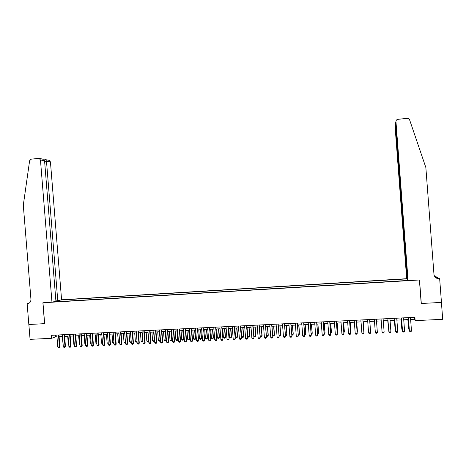 <?xml version="1.0" encoding="UTF-8"?>
<svg xmlns="http://www.w3.org/2000/svg" width="466" height="466" viewBox="0 0 466 466"><rect width="100%" height="100%" fill="white"/><g stroke="black" fill="none" stroke-linecap="round" stroke-linejoin="round"><path stroke-width="0.7" d="M407.482 279.454L406.684 278.691L61.582 299.784L50.439 161.9L46.483 161.143L44.614 161.341M410.616 319.449L414.472 319.262L415.154 320.643L414.897 317.294L51.441 335.31L51.679 338.299L55.646 336.842L56.963 336.778M51.679 338.299L30.069 339.347L28.863 324.511L44.66 323.66L42.965 302.766L419.412 279.979L421.2 303.5L441.418 302.417L442.7 319.303L415.154 320.643M53.008 301.956L407.942 280.45M406.83 278.889L60.592 300.034M59.106 336.673L62.502 336.504M64.64 336.4L68.059 336.236M70.191 336.132L73.634 335.963M75.772 335.858L79.232 335.689M81.364 335.584L84.847 335.409M86.979 335.304L90.486 335.136M92.618 335.031L96.147 334.856M98.274 334.751L101.827 334.582M103.953 334.477L107.529 334.303M109.656 334.198L113.25 334.017M115.376 333.918L118.999 333.738M121.119 333.633L124.76 333.458M126.88 333.353L130.55 333.173M132.664 333.068L136.357 332.887M138.472 332.782L142.188 332.602M144.303 332.497L148.042 332.316M150.151 332.211L153.914 332.025M156.028 331.926L159.815 331.74M161.923 331.635L165.733 331.448M167.836 331.343L171.674 331.157M173.777 331.052L177.639 330.866M179.742 330.761L183.627 330.575M185.724 330.47L189.633 330.278M191.73 330.173L195.668 329.98M197.765 329.881L201.726 329.683M203.817 329.584L207.801 329.386M209.892 329.287L213.906 329.089M215.991 328.984L220.028 328.786M222.119 328.687L226.179 328.489M228.264 328.384L232.353 328.186M234.433 328.081L238.551 327.883M240.631 327.779L244.772 327.575M246.852 327.476L251.017 327.272M253.09 327.167L257.284 326.963M261.216 326.771L261.921 335.765L260.063 335.852L259.364 326.858L263.581 326.654M265.649 326.555L269.901 326.346M271.969 326.241L276.245 326.031M278.307 325.932L282.612 325.722M284.674 325.623L289.007 325.408M291.064 325.309L295.427 325.093M297.483 324.994L301.869 324.779M303.925 324.68L308.341 324.458M310.391 324.359L314.835 324.144M316.88 324.045L321.354 323.823M323.398 323.724L327.901 323.503M329.945 323.404L334.472 323.183M336.516 323.078L341.071 322.856M343.11 322.757L347.7 322.53M349.733 322.431L354.352 322.204M356.385 322.105L361.034 321.878M363.061 321.779L367.738 321.552M369.759 321.453L374.472 321.22L375.182 330.534L374.466 321.22M376.493 321.121L381.217 320.888M383.262 320.789L387.997 320.556M390.059 320.457L394.801 320.224M396.881 320.125L401.628 319.892M403.737 319.787L408.49 319.554M414.326 317.323L414.472 319.262M55.506 335.106L55.646 336.842M60.032 301.531L59.928 300.203M58.081 300.669L57.761 301.665M410.464 317.515L411.49 330.901L411.006 331.71L409.975 331.757L409.346 330.813L408.338 317.62M411.49 330.901L409.422 330.994L408.397 317.614M409.264 329.73L408.63 328.984L409.206 328.961M407.855 319.583L408.63 328.984L407.913 319.583M408.094 280.666L395.954 121.585L395.541 123.007L407.511 279.85L408.094 280.666L419.517 279.973L421.305 303.494L441.453 302.411L439.659 278.755L439.153 278.365L437.865 278.447L439.659 278.755M395.954 121.585C395.983 120.35 396.63 119.599 397.882 119.343L407.377 118.312L408.991 118.813L409.532 119.628L425.854 167.533L433.968 274.352C434.324 276.757 435.745 278.214 438.226 278.738L439.269 278.779M434.714 276.542L437.632 277.194L435.366 277.334M437.725 278.452L437.632 277.194M407.243 279.472L395.354 123.665L394.958 125.028L406.684 278.691M434.848 276.728L437.137 277.124L435.273 277.241M437.469 278.569L437.976 278.54M437.207 278.487L438.226 278.738M435.576 277.526L437.854 278.441M395.716 122.401L395.593 123.641M55.891 300.867L57.767 300.751L46.483 161.143L45.785 159.692L49.21 160.362L50.439 161.9M57.767 300.751L61.582 299.784M44.579 323.666L42.884 302.766L51.965 302.218L40.46 159.989L39.191 158.405L38.649 158.364L31.111 159.186L29.62 160.723L23.3 205.186L30.942 299.306C30.913 301.846 29.748 303.314 27.447 303.704L27.15 303.721L28.834 324.511L44.66 323.643M27.15 303.721L28.863 303.314M51.965 302.218L55.92 301.217L44.567 160.776L40.46 159.989M42.523 159.052L44.567 160.776M403.585 317.853L404.61 331.215L404.133 332.019L403.102 332.066L402.49 331.122L401.482 317.958M404.61 331.215L402.548 331.309L401.529 317.958M396.735 318.191L397.754 331.524L397.288 332.334L396.263 332.38L395.657 331.437L394.65 318.295M397.754 331.524L395.704 331.617L394.685 318.295M390.933 331.839L390.467 332.642L389.448 332.689L388.889 331.932L387.846 318.633L388.889 331.932L390.933 331.839L389.914 318.534M384.135 332.147L383.681 332.951L382.662 332.998L382.073 332.054L381.072 318.971L382.103 332.241L384.135 332.147L383.116 318.866M401.127 319.915L401.826 329.118L402.344 329.276M401.168 319.915L401.884 329.299L402.403 330.004M394.422 320.241L395.121 329.427L395.517 329.59M394.452 320.241L395.168 329.608L395.558 330.132M387.741 320.573L388.708 329.905M387.764 320.567L388.737 330.266M377.367 332.456L376.918 333.254L375.905 333.301L375.34 332.549L374.32 319.303L375.34 332.549L377.367 332.456L376.347 319.204M369.608 319.536L370.621 332.765L370.179 333.563L369.171 333.609L368.606 332.858L367.592 319.641M368.606 332.858L370.621 332.765L369.614 319.536M370.476 330.749L369.835 321.447M370.487 330.866L369.847 321.447M361.901 333.161L363.905 333.068L362.909 319.868L363.905 333.068L363.474 333.866L362.472 333.912L361.901 333.161L360.882 319.973M363.771 331.058L363.247 321.773M363.795 331.349L363.264 321.767M356.205 320.2L357.218 333.376L356.793 334.169L355.791 334.215L355.22 333.464L354.207 320.299M355.22 333.464L357.236 333.19L356.234 320.2M357.096 331.367L357.393 331.355L356.682 322.093M357.131 331.839L357.41 331.175L356.711 322.093M349.547 320.532L350.56 333.679L350.135 334.472L349.139 334.518L348.568 333.767L347.554 320.631M348.568 333.767L350.583 333.493L349.587 320.532M350.444 331.675L350.851 331.652L350.141 322.414M350.496 332.328L350.881 331.477L350.182 322.414M342.912 320.864L343.925 333.982L343.512 334.774L342.516 334.815L341.939 334.07L340.926 320.957M341.939 334.07L343.96 333.796L342.964 320.858M343.821 331.978L344.339 331.955L343.628 322.734M343.879 332.736L344.374 331.775L343.675 322.728M336.306 321.19L337.314 334.285L336.906 335.071L335.922 335.118L335.339 334.372L334.326 321.29M335.339 334.372L337.367 334.099L336.37 321.185M337.227 332.287L337.85 332.258L337.139 323.049M337.285 333.039L337.897 332.077L337.198 323.049M329.724 321.517L330.738 334.582L330.33 335.369L329.351 335.415L328.763 334.67L327.755 321.616M328.763 334.67L330.796 334.396L329.8 321.511M330.656 332.59L331.384 332.555L330.674 323.369M330.714 333.341L331.442 332.375L330.749 323.363M323.171 321.843L324.179 334.879L323.783 335.666L322.804 335.712L322.216 334.972L321.208 321.936M322.216 334.972L324.249 334.693L323.253 321.837M324.109 332.893L324.948 332.852L324.237 323.684M324.167 333.644L325.018 332.672L324.319 323.678M316.641 322.163L317.649 335.176L317.259 335.963L316.286 336.009L315.698 335.27L314.69 322.262M315.698 335.27L317.73 334.996L316.734 322.157M317.591 333.19L318.534 333.149L317.824 323.998M317.649 333.941L318.15 333.918L318.61 332.969L317.917 323.992M310.14 322.484L311.236 335.287L310.764 336.26L309.791 336.301L309.203 335.567L308.195 322.583M310.245 322.484L311.236 335.287M309.203 335.567L311.148 335.473L310.764 336.26M311.096 333.493L312.144 333.44L311.439 324.307M312.237 333.266L311.771 334.215L312.237 333.266L311.538 324.307M311.771 334.215L311.154 334.238M303.663 322.81L304.77 335.584L304.292 336.551L303.319 336.598L302.731 335.858L301.723 322.903M303.78 322.804L304.77 335.584M302.731 335.858L304.671 335.77L304.292 336.551M304.63 333.79L305.783 333.738L305.073 324.621M305.882 333.557L305.411 334.506L305.882 333.557L305.189 324.616M305.411 334.506L304.688 334.536M297.209 323.124L298.327 335.881L297.844 336.842L296.877 336.889L296.283 336.155L295.281 323.223M297.337 323.119L298.327 335.881M296.283 336.155L298.217 336.068L297.844 336.842M298.188 334.087L299.446 334.029L298.735 324.93M299.551 333.848L299.079 334.798L299.551 333.848L298.857 324.924M299.079 334.798L298.246 334.833M290.784 323.445L291.908 336.172L291.425 337.134L290.464 337.18L289.864 336.446L288.862 323.544M290.918 323.439L291.908 336.172M289.864 336.446L291.786 336.359L291.425 337.134M291.774 334.384L293.131 334.32L292.421 325.239M293.248 334.139L292.77 335.083L293.248 334.139L292.555 325.233M292.77 335.083L291.832 335.13M284.382 323.765L285.518 336.464L285.029 337.425L284.068 337.466L283.474 336.737L282.466 323.858M284.528 323.753L285.518 336.464M283.474 336.737L285.384 336.65L285.029 337.425M285.378 334.681L286.84 334.611L286.136 325.548M286.969 334.431L286.485 335.374L286.969 334.431L286.275 325.542M286.485 335.374L285.425 335.275M278.004 324.08L279.151 336.755L278.656 337.716L277.701 337.757L277.101 337.029L276.099 324.173M278.161 324.074L279.151 336.755M277.101 337.029L279.012 336.941L278.656 337.716M279.012 334.972L280.573 334.903L279.868 325.856M280.713 334.722L280.223 335.66L280.713 334.722L280.019 325.851M280.223 335.66L279.047 335.415M271.655 324.394L272.814 337.046L272.313 338.001L271.363 338.042L270.758 337.32L269.756 324.487M271.824 324.388L272.814 337.046M270.758 337.32L272.657 337.233L272.313 338.001M272.674 335.27L274.334 335.188L273.629 326.159M274.48 335.013L273.991 335.951L274.48 335.013L273.787 326.153M273.991 335.951L273.059 335.992L272.697 335.555M265.329 324.709L266.494 337.332L265.993 338.287L265.043 338.333L264.438 337.605L263.436 324.802M265.504 324.697L266.494 337.332M264.438 337.605L266.331 337.518L265.993 338.287M266.354 335.561L268.113 335.479L267.408 326.468M268.27 335.299L267.775 336.236L268.27 335.299L267.577 326.456M267.775 336.236L266.849 336.277L266.366 335.701M259.026 325.018L260.203 337.617L259.696 338.572L258.752 338.619L258.141 337.891L257.145 325.111M259.213 325.012L260.203 337.617M258.141 337.891L260.028 337.809L259.696 338.572M262.084 335.584L261.589 336.522L262.084 335.584L261.397 326.759M261.589 336.522L260.663 336.563L260.063 335.852M252.753 325.332L253.935 337.908L253.422 338.858L252.485 338.898L251.873 338.176L250.871 325.425M252.945 325.32L253.935 337.908M251.873 338.176L253.749 338.095L253.422 338.858M253.201 327.161L253.9 336.132L255.747 336.05L255.048 327.074M255.927 335.87L255.426 336.802L255.927 335.87L255.234 327.062M255.426 336.802L254.5 336.848L253.9 336.132M246.497 325.641L247.691 338.194L247.172 339.143L246.24 339.184L245.629 338.462L244.627 325.734M246.706 325.629L247.691 338.194M245.629 338.462L247.498 338.38L247.172 339.143M247.062 327.464L247.761 336.417L249.601 336.336L248.902 327.371M249.788 336.155L249.281 337.087L249.788 336.155L249.1 327.365M249.281 337.087L248.366 337.128L247.761 336.417M240.27 325.95L241.47 338.473L240.951 339.423L240.019 339.469L239.402 338.747L238.406 326.043M240.485 325.938L241.47 338.473M239.402 338.747L241.266 338.66L240.951 339.423M240.945 327.761L241.644 336.702L243.479 336.615L242.774 327.674M243.671 336.435L243.165 337.367L243.671 336.435L242.984 327.662M243.165 337.367L242.25 337.407L241.644 336.702M234.066 326.258L235.272 338.759L234.753 339.708L233.821 339.749L233.204 339.027L232.208 326.351M234.293 326.247L235.272 338.759M233.204 339.027L235.062 338.945L234.753 339.708M234.852 328.064L235.551 336.982L237.38 336.901L236.676 327.971M237.584 336.714L237.072 337.646L237.584 336.714L236.897 327.959M237.072 337.646L236.157 337.687L235.551 336.982M227.886 326.561L229.103 339.038L228.573 339.988L227.653 340.029L227.029 339.312L226.033 326.654M228.119 326.55L229.103 339.038M227.029 339.312L228.882 339.225L228.573 339.988M228.783 328.361L229.482 337.262L231.299 337.18L230.6 328.268M231.515 337L230.996 337.926L231.515 337L230.827 328.256M230.996 337.926L230.088 337.967L229.482 337.262M221.729 326.87L222.958 339.318L222.422 340.267L221.501 340.308L220.884 339.592L219.888 326.957M221.973 326.858L222.958 339.318M220.884 339.592L222.725 339.51L222.422 340.267M222.736 328.658L223.435 337.541L225.247 337.46L224.548 328.565M225.468 337.279L224.95 338.205L225.468 337.279L224.781 328.553M224.95 338.205L224.047 338.246L223.435 337.541M215.595 327.173L216.83 339.598L216.294 340.541L215.379 340.582L214.756 339.871L213.76 327.266M215.851 327.161L216.83 339.598M214.756 339.871L216.591 339.79L216.294 340.541M216.713 328.949L217.412 337.821L219.218 337.739L218.519 328.862M219.445 337.553L218.927 338.479L219.445 337.553L218.764 328.85M218.927 338.479L218.024 338.52L217.412 337.821M209.484 327.476L210.731 339.877L210.189 340.821L209.275 340.862L208.651 340.151L207.661 327.569M209.752 327.464L210.731 339.877M208.651 340.151L210.481 340.063L210.189 340.821M210.714 329.246L211.407 338.095L213.207 338.013L212.508 329.159M213.445 337.833L212.921 338.759L213.445 337.833L212.764 329.142M212.921 338.759L212.024 338.799L211.407 338.095M203.403 327.779L204.65 340.157L204.108 341.095L203.199 341.135L202.57 340.425L201.58 327.866M203.671 327.761L204.65 340.157M202.57 340.425L204.393 340.343L204.108 341.095M204.731 329.538L205.43 338.374L207.219 338.293L206.525 329.45M207.469 338.112L206.939 339.032L207.469 338.112L206.787 329.439M206.939 339.032L206.048 339.073L205.43 338.374M197.339 328.076L198.598 340.43L198.05 341.368L197.147 341.409L196.518 340.704L195.522 328.169M197.619 328.064L198.598 340.43M196.518 340.704L198.33 340.617L198.05 341.368M198.778 329.829L199.471 338.648L201.26 338.566L200.561 329.742M201.516 338.386L200.98 339.306L201.516 338.386L200.834 329.73M200.98 339.306L200.089 339.347L199.471 338.648M191.299 328.379L192.289 340.896L192.569 340.71L192.015 341.642L191.112 341.683L190.483 340.978L189.493 328.466M191.59 328.361L192.569 340.71M190.483 340.978L192.289 340.896L192.015 341.642M192.842 330.12L193.541 338.922L195.318 338.84L194.619 330.033M195.586 338.66L195.044 339.58L195.586 338.66L194.899 330.021M195.044 339.58L194.159 339.621L193.541 338.922M185.282 328.676L186.272 341.17L186.557 340.984L186.004 341.916L185.107 341.957L184.472 341.252L183.482 328.763M185.585 328.658L186.557 340.984M184.472 341.252L186.272 341.17L186.004 341.916M186.93 330.411L187.629 339.196L189.4 339.114L188.701 330.324M189.674 338.933L189.132 339.848L189.674 338.933L188.992 330.307M189.132 339.848L188.247 339.889L187.629 339.196M179.288 328.973L180.278 341.444L180.575 341.258L180.016 342.19L179.119 342.23L178.484 341.526L177.494 329.06M179.596 328.955L180.575 341.258M178.484 341.526L180.278 341.444L180.016 342.19M181.041 330.697L181.734 339.469L183.499 339.388L182.806 330.61M183.785 339.207L183.243 340.122L183.785 339.207L183.103 330.598M183.243 340.122L182.357 340.163L181.734 339.469M173.317 329.27L174.307 341.718L174.61 341.526L174.051 342.458L173.154 342.498L172.519 341.799L171.529 329.357M173.637 329.252L174.61 341.526M172.519 341.799L174.307 341.718L174.051 342.458M175.175 330.988L175.868 339.737L177.628 339.656L176.934 330.901M177.919 339.475L177.371 340.39L177.919 339.475L177.237 330.883M177.371 340.39L176.492 340.43L175.868 339.737M167.37 329.561L168.354 341.986L168.669 341.799L168.104 342.731L167.218 342.766L166.578 342.067L165.587 329.654M167.696 329.549L168.669 341.799M166.578 342.067L168.354 341.986L168.104 342.731M169.327 331.274L170.02 340.011L171.773 339.93L171.08 331.186M172.076 339.749L171.523 340.658L172.076 339.749L171.395 331.169M171.523 340.658L170.649 340.698L170.02 340.011M161.446 329.858L162.43 342.254L162.75 342.067L162.185 342.999L161.3 343.04L160.654 342.335L159.669 329.945M161.778 329.841L162.75 342.067M160.654 342.335L162.43 342.254L162.185 342.999M163.502 331.559L164.195 340.279L165.943 340.197L165.249 331.472M166.251 340.017L165.698 340.926L166.251 340.017L165.57 331.454M165.698 340.926L164.824 340.966L164.195 340.279M155.539 330.149L156.524 342.527L156.856 342.335L156.285 343.267L155.399 343.302L154.759 342.609L153.774 330.237M155.883 330.132L156.856 342.335M154.759 342.609L156.524 342.527L156.285 343.267M157.7 331.844L158.393 340.547L160.135 340.465L159.442 331.757M160.45 340.285L159.896 341.194L160.45 340.285L159.774 331.74M159.896 341.194L159.023 341.234L158.393 340.547M149.662 330.441L150.646 342.795L150.984 342.603L150.407 343.529L149.528 343.57L148.881 342.877L147.897 330.528M150.011 330.423L150.984 342.603M148.881 342.877L150.646 342.795L150.407 343.529M151.922 332.124L152.615 340.815L154.345 340.733L153.652 332.042M154.601 340.669L154.112 341.462L154.595 340.594M154.112 341.462L153.244 341.502L152.615 340.815M143.802 330.732L144.78 343.063L145.13 342.871L144.553 343.797L143.679 343.838L143.027 343.139L142.048 330.819M144.163 330.714L145.13 342.871M143.027 343.139L144.78 343.063L144.553 343.797M146.161 332.409L146.854 341.083L148.578 341.001L147.885 332.322M148.741 341.112L148.351 341.724L148.73 340.92M148.351 341.724L147.489 341.764L146.854 341.083M137.965 331.023L138.944 343.325L139.299 343.139L138.722 344.059L137.849 344.1L137.196 343.407L136.218 331.11M138.332 331.006L139.299 343.139M137.196 343.407L138.944 343.325L138.722 344.059M140.423 332.689L141.111 341.345L142.835 341.263L142.142 332.602M142.905 341.555L142.608 341.992L142.876 341.24M142.608 341.992L141.751 342.027L141.111 341.345M132.146 331.309L133.13 343.593L133.492 343.401L132.909 344.327L132.041 344.362L131.389 343.669L130.41 331.396M132.525 331.291L133.492 343.401M131.389 343.669L133.13 343.593L132.909 344.327M137.086 341.986L136.031 342.294L135.396 341.607L137.051 341.531M134.703 332.969L135.396 341.607M137.062 341.689L136.888 342.254M126.356 331.594L127.335 343.856L127.707 343.669L127.119 344.59L126.251 344.624L125.599 343.937L124.62 331.681M126.74 331.576L127.707 343.669M125.599 343.937L127.335 343.856L127.119 344.59M131.29 342.423L130.34 342.551L129.699 341.875L131.237 341.799M129.006 333.248L129.699 341.875M120.583 331.885L121.562 344.118L121.941 343.931L121.352 344.852L120.49 344.887L119.832 344.199L118.853 331.967M120.974 331.862L121.941 343.931M119.832 344.199L121.562 344.118L121.352 344.852M125.505 342.778L124.661 342.813L124.02 342.137L125.453 342.067M123.333 333.528L124.02 342.137M114.834 332.171L115.813 344.38L116.197 344.193L115.673 345.079L114.747 345.149L114.088 344.461L113.11 332.252M115.236 332.147L116.197 344.193M114.088 344.461L115.813 344.38L115.603 345.108M119.739 343.04L119.011 343.075L118.37 342.393L119.686 342.335M117.677 333.802L118.37 342.393M109.102 332.45L110.081 344.642L110.477 344.456L109.883 345.37L109.021 345.411L108.368 344.724L107.39 332.538M109.51 332.433L110.477 344.456M108.368 344.724L110.081 344.642L109.883 345.37M113.995 343.302L113.378 343.331L112.731 342.656L113.943 342.603M112.044 334.081L112.731 342.656M103.394 332.736L104.372 344.904L104.774 344.718L104.244 345.597L103.324 345.667L102.666 344.98L101.687 332.817M103.813 332.712L104.774 344.718M102.666 344.98L104.372 344.904L104.174 345.626M108.275 343.57L107.116 342.918L108.217 342.865M106.429 334.355L107.116 342.918M97.709 333.015L98.681 345.16L99.095 344.974L98.495 345.888L97.644 345.923L96.98 345.242L96.008 333.103M98.134 332.998L99.095 344.974M96.98 345.242L98.681 345.16L98.495 345.888M102.572 343.832L101.524 343.174L102.514 343.127M100.837 334.629L101.524 343.174M92.041 333.295L93.019 345.423L93.439 345.23L92.833 346.145L91.983 346.18L91.324 345.498L90.346 333.382M92.478 333.277L93.439 345.23M91.324 345.498L93.019 345.423L92.833 346.145M96.887 344.089L95.949 343.43L96.835 343.39M95.268 334.903L95.949 343.43M86.396 333.58L87.369 345.679L87.8 345.492L87.189 346.401L86.344 346.436L85.68 345.755L84.707 333.662M86.839 333.557L87.8 345.492M85.68 345.755L87.369 345.679L87.189 346.401M91.231 344.351L90.398 343.687L91.173 343.652M89.711 335.171L90.398 343.687M80.775 333.854L81.748 345.935L82.185 345.749L81.573 346.652L80.729 346.692L80.065 346.011L79.092 333.941M81.224 333.837L82.185 345.749M80.065 346.011L81.748 345.935L81.573 346.652M85.593 344.613L84.864 343.943L85.534 343.914M84.183 335.444L84.864 343.943M75.172 334.134L76.144 346.191L76.587 345.999L76.045 346.879L75.131 346.949L74.467 346.267L73.494 334.215M75.626 334.11L76.587 345.999M74.467 346.267L76.144 346.191L75.97 346.908M78.667 335.712L79.354 344.199L79.913 344.17M79.354 344.199L79.966 344.828M69.585 334.413L70.558 346.448L71.013 346.255L70.395 347.164L69.556 347.199L68.886 346.523L67.919 334.495M70.051 334.39L71.013 346.255M68.886 346.523L70.558 346.448L70.395 347.164M73.174 335.986L73.861 344.456L74.315 344.432M73.861 344.456L74.362 344.962M64.023 334.687L64.995 346.698L65.456 346.512L64.832 347.415L63.999 347.45L63.329 346.774L62.362 334.769M64.5 334.664L65.456 346.512M63.329 346.774L64.995 346.698L64.832 347.415M67.704 336.254L68.386 344.706L68.741 344.689M68.386 344.706L68.776 345.096M58.483 334.961L59.456 346.954L59.922 346.762L59.293 347.665L58.466 347.7L57.796 347.03L56.823 335.042M58.966 334.938L59.922 346.762M57.796 347.03L59.456 346.954L59.293 347.665M62.252 336.516L63.184 344.945M437.137 277.124L436.782 276.851M28.636 303.418L27.447 303.704M436.124 277.084L435.774 276.81M39.191 158.405L42.761 159.098M45.732 159.681L44.136 159.855"/></g></svg>
